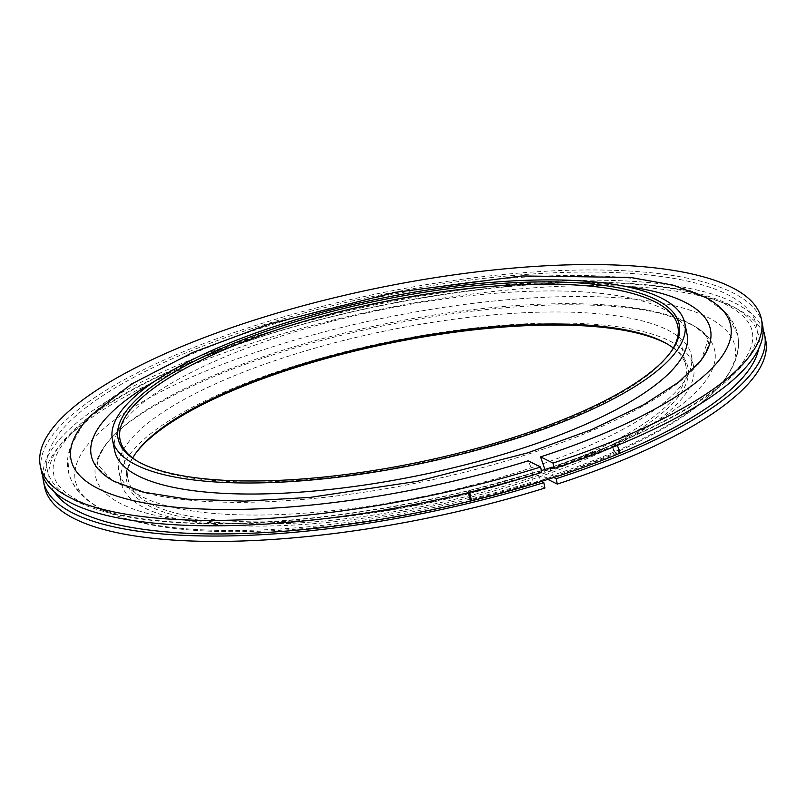 <?xml version="1.0" encoding="UTF-8"?>
<svg xmlns="http://www.w3.org/2000/svg" width="806" height="806" viewBox="0 0 806 806"><rect width="100%" height="100%" fill="white"/><g stroke="black" fill="none" stroke-linecap="round" stroke-linejoin="round"><path stroke-width="0.6" stroke-dasharray="4.03 3.02" d="M530.499 475.822A315.952 91.844 168.5 0 1 201.56 521.885A315.952 91.844 168.5 0 1 106.845 443.26A315.952 91.844 168.5 0 1 279.783 351.204A315.952 91.844 168.5 0 1 691.347 324.344A315.952 91.844 168.5 0 1 530.499 475.822M137.322 461.163A284.589 82.726 -11.5 0 0 138.259 461.737A284.589 82.726 -11.5 0 0 511.85 439.179A284.589 82.726 -11.5 0 0 669.645 353.622A284.589 82.726 -11.5 0 0 670.29 352.736M135.71 453.274A286.311 83.23 -11.5 0 0 135.045 454.171A286.311 83.23 -11.5 0 0 225.861 522.983A286.311 83.23 -11.5 0 0 520.988 481.021A286.311 83.23 -11.5 0 0 669.645 345.401A286.311 83.23 -11.5 0 0 668.678 344.837M673.302 348.011A284.589 82.726 168.5 0 1 685.926 366.206A284.589 82.726 168.5 0 1 519.971 479.066A284.589 82.726 168.5 0 1 128.184 479.681A284.589 82.726 168.5 0 1 132.698 457.989M521.019 471.107A292.054 84.892 168.5 0 1 118.945 471.742A292.054 84.892 168.5 0 1 289.263 355.92A292.054 84.892 168.5 0 1 691.336 355.285A292.054 84.892 168.5 0 1 521.019 471.107M523.265 482.159A292.054 84.892 168.5 0 1 121.192 482.794A292.054 84.892 168.5 0 1 291.51 366.962A292.054 84.892 168.5 0 1 693.583 366.337A292.054 84.892 168.5 0 1 523.265 482.159M154.651 381.288A315.952 91.844 168.5 0 1 275.501 330.178A315.952 91.844 168.5 0 1 623.119 285.979M698.147 363.969A315.952 91.844 168.5 0 1 526.217 454.796A315.952 91.844 168.5 0 1 115.208 481.958M114.664 450.715A292.054 84.892 168.5 0 1 284.981 334.893A292.054 84.892 168.5 0 1 687.055 334.258M553.803 477.505L550.599 471.309L550.629 467.641M541.723 472.407L538.72 471.127C416.904 509.644 266.393 530.066 168.263 521.532C94.937 516.082 55.674 494.37 53.71 474.069C51.584 464.901 55.271 454.05 64.772 441.507C72.812 431.17 84.862 420.43 100.921 409.277C139.367 382.971 192.755 358.831 261.063 336.827C383.616 297.223 537.159 275.864 636.972 284.407C678.451 287.843 709.28 295.147 729.46 306.33C743.051 314.149 750.668 322.682 752.29 331.931C756.28 351.285 735.525 376.231 705.472 396.451C668.325 421.981 616.862 445.557 551.103 467.178M551.717 467.258A361.914 105.203 -11.5 0 0 725.531 293.575A361.914 105.203 -11.5 0 0 258.363 326.511A361.914 105.203 -11.5 0 0 75.653 500.828A361.914 105.203 -11.5 0 0 539.335 471.218C538.076 470.865 537.703 472.215 538.207 475.258L541.41 481.454M544.876 469.485L544.846 477.898A336.586 97.838 -11.5 0 0 722.911 381.822A336.586 97.838 -11.5 0 0 622.02 298.069A336.586 97.838 -11.5 0 0 271.592 347.134A336.586 97.838 -11.5 0 0 100.246 508.505A336.586 97.838 -11.5 0 0 532.464 481.847C533.612 476.114 532.192 469.112 528.182 460.831M705.391 297.303A336.586 97.838 -11.5 0 0 267.32 326.108A336.586 97.838 -11.5 0 0 83.159 424.087M765.7 340.152A367.949 106.956 -11.5 0 0 259.149 340.948A367.949 106.956 -11.5 0 0 44.582 486.864M763.131 329.735A367.949 106.956 -11.5 0 0 258.051 335.558A367.949 106.956 -11.5 0 0 42.869 476.265M762.516 324.526A367.949 106.956 -11.5 0 0 255.965 325.322A367.949 106.956 -11.5 0 0 41.398 471.238M544.906 488.033L532.464 481.847M544.846 477.898L547.868 479.399M469.465 492.385A5.179 0.645 -103.7 0 0 468.588 490.824A5.179 0.645 -103.7 0 0 468.528 492.607M616.872 445.557A5.179 2.73 -112.4 0 0 614.041 444.449A5.179 2.73 -112.4 0 0 612.963 448.569A5.179 2.73 -112.4 0 0 617.98 454.02M613.638 448.72A4.02 2.126 -112.4 0 0 617.547 452.952A4.02 2.126 -112.4 0 0 618.383 449.748A4.02 2.126 -112.4 0 0 614.484 445.506A4.02 2.126 -112.4 0 0 613.638 448.72M469.243 492.436L468.86 491.942L468.749 492.557M758.648 348.817A361.914 105.203 -11.5 0 0 260.449 336.747A361.914 105.203 -11.5 0 0 54.455 492.083M578.557 469.072A361.914 105.203 -11.5 0 0 618.293 453.838M106.845 443.26C98.644 455.722 95.773 462.966 98.211 465.012C96.76 467.843 102.241 473.394 114.654 481.656M691.347 324.344C703.759 332.606 709.24 338.157 707.789 340.988C707.305 331.185 690.813 321.816 658.311 312.879C636.528 307.922 609.679 305.242 577.761 304.839C490.935 303.55 373.652 322.43 278.181 353.169C185.471 382.387 121.736 420.44 104.891 445.809C98.957 454.786 96.73 461.193 98.211 465.012L111.45 479.822L114.059 481.333M669.645 353.622L670.955 351.829M667.741 344.263L669.645 345.401M118.945 471.742L121.192 482.794M699.155 362.74C707.356 350.278 710.227 343.034 707.789 340.988L701.109 360.191L700.021 361.652M677.816 326.319L685.926 366.206M120.074 439.794L128.184 479.681M691.336 355.285L693.583 366.337M136.355 452.378L135.045 454.171M138.259 461.737L136.355 460.599M83.038 424.238L69.588 448.589L68.359 471.087C69.971 478.643 73.306 485.414 78.353 491.398C86.182 500.455 96.75 507.72 110.059 513.18C145.13 527.386 194.81 533.411 259.099 531.265C344.807 528.585 449.426 509.976 537.078 481.857C592.652 464.075 638.302 444.207 674.058 422.253C708.555 401.106 729.319 379.525 736.372 357.521C738.689 350.036 739.112 342.5 737.641 334.913L727.647 314.602L706.116 297.686M83.089 424.178C57.589 458.493 63.311 486.602 100.246 508.505M705.754 297.495C742.628 319.116 748.351 347.225 722.911 381.822M468.588 490.824L541.36 470.603M551.737 467.279L614.041 444.449M617.547 452.952C573.509 471.016 524.585 486.623 470.764 499.77M614.484 445.506C570.86 463.41 522.318 478.885 468.86 491.942"/><path stroke-width="1.21" d="M285.012 324.979A286.311 83.23 168.5 0 1 580.139 283.017A286.311 83.23 168.5 0 1 670.955 351.829A286.311 83.23 168.5 0 1 512.213 437.9A286.311 83.23 168.5 0 1 136.355 460.599A286.311 83.23 168.5 0 1 285.012 324.979M670.29 352.736A284.589 82.726 -11.5 0 0 677.816 326.319A284.589 82.726 -11.5 0 0 286.029 326.934A284.589 82.726 -11.5 0 0 120.074 439.794A284.589 82.726 -11.5 0 0 137.322 461.163M668.678 344.837A286.311 83.23 -11.5 0 0 293.787 368.1A286.311 83.23 -11.5 0 0 135.71 453.274M132.698 457.989A284.589 82.726 168.5 0 1 136.355 452.378A284.589 82.726 168.5 0 1 294.15 366.821A284.589 82.726 168.5 0 1 667.741 344.263A284.589 82.726 168.5 0 1 673.302 348.011M623.119 285.979A315.952 91.844 168.5 0 1 699.155 362.74A315.952 91.844 168.5 0 1 698.147 363.969M514.49 439.038A292.054 84.892 168.5 0 1 112.417 439.663A292.054 84.892 168.5 0 1 282.735 323.841A292.054 84.892 168.5 0 1 684.808 323.216A292.054 84.892 168.5 0 1 514.49 439.038M684.808 323.216L687.055 334.258A292.054 84.892 168.5 0 1 516.737 450.091A292.054 84.892 168.5 0 1 114.664 450.715L112.417 439.663M115.208 481.958A315.952 91.844 168.5 0 1 114.654 481.656A315.952 91.844 168.5 0 1 154.651 381.288M550.629 467.641L551.717 467.258L554.115 468.457A367.949 106.956 -11.5 0 0 762.516 324.526L761.418 319.136A367.949 106.956 -11.5 0 0 254.877 319.922A367.949 106.956 -11.5 0 0 40.3 465.848A367.949 106.956 -11.5 0 0 540.625 467.017L541.723 472.407A367.949 106.956 -11.5 0 1 41.398 471.238L40.3 465.848M83.159 424.087A336.586 97.838 -11.5 0 0 83.089 424.178A336.586 97.838 -11.5 0 0 181.441 507.73A336.586 97.838 -11.5 0 0 528.182 460.831L540.625 467.017M547.868 479.399L557.299 484.084A367.949 106.956 -11.5 0 0 765.7 340.152L764.602 334.762A367.949 106.956 -11.5 0 0 763.131 329.735M557.299 484.084L556.2 478.693A367.949 106.956 -11.5 0 0 764.602 334.762M554.115 468.457L553.017 463.067A367.949 106.956 -11.5 0 0 761.418 319.136M553.017 463.067L540.574 456.881A336.586 97.838 -11.5 0 0 705.754 297.495A336.586 97.838 -11.5 0 0 705.391 297.303M54.455 492.083A361.914 105.203 -11.5 0 0 541.41 481.454L543.808 482.643L544.906 488.033A367.949 106.956 -11.5 0 1 44.582 486.864L43.484 481.474A367.949 106.956 -11.5 0 0 543.808 482.643M556.2 478.693L553.803 477.505A361.914 105.203 -11.5 0 0 578.557 469.072M42.869 476.265A367.949 106.956 -11.5 0 0 43.484 481.474M540.574 456.881L544.876 469.485M468.528 492.607A5.179 0.645 -103.7 0 0 468.86 494.531A5.179 0.645 -103.7 0 0 471.036 500.879A5.179 0.645 -103.7 0 0 470.764 497.181A5.179 0.645 -103.7 0 0 469.465 492.385M471.036 500.879C524.908 487.721 573.892 472.104 617.98 454.02A5.179 2.73 -112.4 0 0 619.058 449.889A5.179 2.73 -112.4 0 0 616.872 445.557M468.749 492.557L470.764 499.77L469.243 492.436M618.293 453.838A361.914 105.203 -11.5 0 0 758.648 348.817M114.059 481.333L143.891 492.224L187.405 499.166L244.571 501.13L310.159 497.393L417.508 481.283L527.819 452.831L591.282 429.749L643.823 404.662L678.481 382.276L700.021 361.652M706.116 297.686L673.03 285.123L630.524 277.435L521.925 275.954L394.98 292.397L268.922 324.143L192.815 352.464L131.68 383.918L90.433 415.896L83.038 424.238M541.36 470.603L551.737 467.279"/></g></svg>
